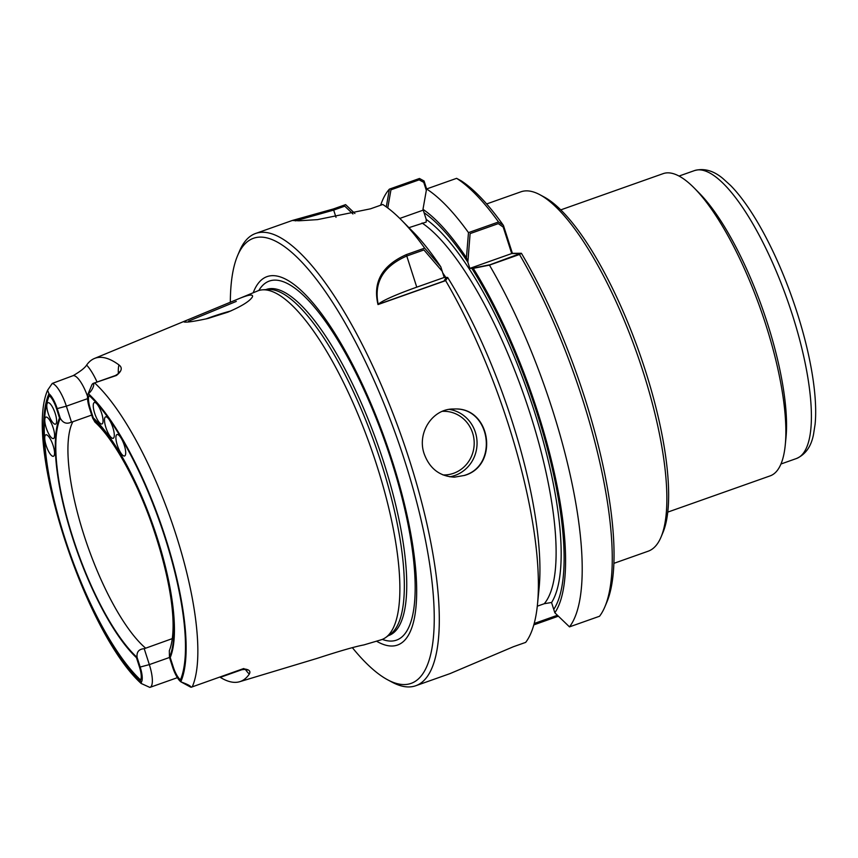<?xml version="1.0" encoding="UTF-8"?>
<svg xmlns="http://www.w3.org/2000/svg" width="858" height="858" viewBox="0 0 858 858"><rect width="100%" height="100%" fill="white"/><g stroke="black" fill="none" stroke-linecap="round" stroke-linejoin="round"><path stroke-width="1.29" d="M117.321 445.281A11.368 3.303 70.5 0 1 117.01 434.556A11.368 3.303 70.5 0 1 123.917 444.165A11.368 3.303 70.5 0 1 124.592 455.984A11.368 3.303 70.5 0 1 117.321 445.281A11.368 3.303 70.5 0 1 117.01 434.556A11.368 3.303 70.5 0 1 123.917 444.165A11.368 3.303 70.5 0 1 124.592 455.984A11.368 3.303 70.5 0 1 117.321 445.281M105.909 427.595A11.368 3.303 70.5 0 1 105.598 416.87A11.368 3.303 70.5 0 1 112.505 426.48A11.368 3.303 70.5 0 1 113.181 438.299A11.368 3.303 70.5 0 1 105.909 427.595A11.368 3.303 70.5 0 1 105.598 416.87A11.368 3.303 70.5 0 1 112.505 426.48A11.368 3.303 70.5 0 1 113.181 438.299A11.368 3.303 70.5 0 1 105.909 427.595M94.67 413.266A11.368 3.303 70.5 0 1 94.359 402.531A11.368 3.303 70.5 0 1 101.265 412.151A11.368 3.303 70.5 0 1 101.941 423.97A11.368 3.303 70.5 0 1 94.67 413.266A11.368 3.303 70.5 0 1 94.359 402.531A11.368 3.303 70.5 0 1 101.265 412.151A11.368 3.303 70.5 0 1 101.941 423.97A11.368 3.303 70.5 0 1 94.67 413.266M46.16 445.57A11.368 3.303 70.5 0 1 45.849 434.834A11.368 3.303 70.5 0 1 52.767 444.455A11.368 3.303 70.5 0 1 53.443 456.274A11.368 3.303 70.5 0 1 46.16 445.57A11.368 3.303 70.5 0 1 45.849 434.834A11.368 3.303 70.5 0 1 52.767 444.455A11.368 3.303 70.5 0 1 53.443 456.274A11.368 3.303 70.5 0 1 46.16 445.57M48.22 413.449A11.368 3.303 70.5 0 1 47.909 402.713A11.368 3.303 70.5 0 1 54.826 412.333A11.368 3.303 70.5 0 1 55.502 424.152A11.368 3.303 70.5 0 1 48.22 413.449A11.368 3.303 70.5 0 1 47.909 402.713A11.368 3.303 70.5 0 1 54.826 412.333A11.368 3.303 70.5 0 1 55.502 424.152A11.368 3.303 70.5 0 1 48.22 413.449M46.203 427.842A11.368 3.303 70.5 0 1 45.892 417.106A11.368 3.303 70.5 0 1 52.799 426.726A11.368 3.303 70.5 0 1 53.475 438.545A11.368 3.303 70.5 0 1 46.203 427.842A11.368 3.303 70.5 0 1 45.892 417.106A11.368 3.303 70.5 0 1 52.799 426.726A11.368 3.303 70.5 0 1 53.475 438.545A11.368 3.303 70.5 0 1 46.203 427.842M59.513 417.975L56.499 408.601A14.254 4.14 -109.5 0 0 49.281 395.71A163.513 47.533 -109.5 0 0 64.779 537.955A163.513 47.533 -109.5 0 0 140.54 679.965A14.254 4.14 -109.5 0 0 139.479 667.041L136.465 657.668A137.945 40.101 -109.5 0 1 72.608 537.923A137.945 40.101 -109.5 0 1 59.513 417.975M93.275 417.835L90.262 408.462A14.254 4.14 70.5 0 1 88.91 396.074A14.254 4.14 70.5 0 1 89.2 395.549A163.513 47.533 -109.5 0 1 164.972 537.548A163.513 47.533 -109.5 0 1 180.47 679.804A14.254 4.14 70.5 0 1 173.241 666.913L170.227 657.528A137.945 40.101 -109.5 0 0 157.132 537.58A137.945 40.101 -109.5 0 0 93.275 417.835M236.293 301.405L188.524 321.171M230.92 310.918A28.421 2.746 -17.8 0 0 205.909 318.951A28.421 2.746 -17.8 0 1 230.92 310.918M464.275 475.418C499.088 465.465 490.486 406.735 453.839 409.019M406.317 254.622L424.667 248.134L440.798 266.838L444.208 277.456L442.224 271.289L423.927 249.946L406.767 256.016C383.204 266.355 373.691 282.464 378.217 304.333A60.639 5.867 -17.8 0 1 416.763 287.162A60.639 5.867 -17.8 0 0 378.003 304.569C372.64 282.078 382.078 265.433 406.317 254.622L416.763 287.162L444.208 277.456L446.192 277.445L444.004 281.049L378.217 304.333M352.96 213.974L344.777 206.167L333.676 210.092L295.366 220.881M467.857 262.216L470.109 233.601L498.294 223.627L503.217 227.091L511.711 253.56L520.27 253.528L490.186 264.704L471.836 268.372L469.841 268.382L467.857 262.216A219.037 63.674 -109.5 0 0 424.056 212.698L426.222 219.412L426.201 222.083L408.934 227.67L426.201 222.083L426.222 219.412L422.983 209.331A222.447 64.661 -109.5 0 1 466.43 257.765L468.479 232.625A239.897 69.734 -109.5 0 0 426.565 188.974L422.983 209.331M569.487 626.876A239.897 69.734 -109.5 0 0 489.446 265.122L519.498 254.483A239.897 69.734 70.5 0 1 604.901 606.756A239.897 69.734 70.5 0 1 599.538 616.248L569.487 626.876L554.836 612.784L551.565 602.595L553.753 609.384A219.037 63.674 -109.5 0 0 471.836 268.372M551.533 602.488L544.283 603.71L537.29 606.188L544.283 603.71A208.44 60.596 -109.5 0 0 529.965 413.181A208.44 60.596 -109.5 0 0 422.05 223.016A208.44 60.596 -109.5 0 1 529.965 413.181A208.44 60.596 -109.5 0 1 544.283 603.71L551.533 602.488M426.319 190.358L423.745 182.346L419.144 179.848L390.958 189.822L387.762 207.968M556.692 615.529L534.191 623.498M511.711 253.56L469.841 268.382L466.43 257.765M423.241 210.124L399.785 218.425L423.241 210.124M88.267 393.586A165.036 47.973 -109.5 0 1 165.433 537.548A165.036 47.973 -109.5 0 1 180.791 681.767C182.733 682.668 190.422 685.177 191.184 687.247A24.099 7.003 70.5 0 1 190.101 686.829L180.791 681.767A16.527 4.805 70.5 0 1 172.544 666.913L169.455 657.282L169.326 650.729C178.582 627.144 170.013 576.501 151.93 524.431C136.24 479.44 112.602 437.816 94.916 422.082L92.653 418.093L89.564 408.472A16.527 4.805 70.5 0 1 87.999 394.09A16.527 4.805 70.5 0 1 88.267 393.586C89.758 393.211 94.67 386.947 93.576 383.258L116.409 375.472C121.815 371.203 122.673 367.696 118.983 364.94A175.847 51.115 70.5 0 0 94.444 358.472L237.398 299.303C248.498 294.637 253.507 293.833 252.424 296.889C249.775 301.212 241.602 306.295 227.896 312.162L207.84 318.5C194.219 321.428 186.304 322.587 184.095 321.964L186.518 320.356M169.509 657.464L149.335 664.607L144.23 648.702C138.867 649.066 136.486 651.973 137.087 657.41L140.176 667.041L149.335 664.607A24.099 7.003 70.5 0 1 149.989 687.365A24.099 7.003 70.5 0 1 149.839 687.408L141.13 683.451C84.91 632.131 23.627 445.045 47.598 390.218L48.949 393.747A165.036 47.973 -109.5 0 0 64.307 537.955A165.036 47.973 -109.5 0 0 141.473 681.928A16.527 4.805 -109.5 0 0 140.176 667.041M57.196 408.601L66.356 406.166L71.461 422.082C66.731 424.378 62.999 423.101 60.285 418.221L57.196 408.601A16.527 4.805 -109.5 0 0 48.949 393.747M141.473 681.928L141.13 683.451M87.999 394.09L91.795 385.092A24.099 7.003 70.5 0 1 93.425 383.311A24.099 7.003 70.5 0 1 93.576 383.258M87.537 398.67L66.356 406.166A24.099 7.003 -109.5 0 0 52.241 383.429L47.598 390.218M172.351 638.599L144.23 648.702M71.461 422.082L72.876 421.728A127.713 37.13 -109.5 0 0 83.945 535.006A127.713 37.13 -109.5 0 0 145.549 648.09M91.688 415.068L72.876 421.728M94.444 358.472A175.847 51.115 70.5 0 0 86.626 365.068C84.931 367.857 80.438 371.385 73.145 375.643L52.241 383.429M220.281 677.348A177.359 51.555 -109.5 0 0 239.618 681.724A177.359 51.555 -109.5 0 0 249.292 674.077C251.04 670.999 248.906 669.251 242.868 668.832L243.844 668.543M191.184 687.247L242.868 668.832A24.099 7.003 -109.5 0 1 241.709 669.766C245.173 669.229 247.104 669.315 247.49 670.001M239.618 681.724L316.977 658.418C339.736 651.008 355.362 646.503 363.856 644.926L380.941 639.864A185.06 53.797 -109.5 0 0 385.639 637.569L390.208 634.352A183.537 53.357 -109.5 0 0 375.375 445.549A183.537 53.357 -109.5 0 0 268.136 289.457L262.559 289.832A185.06 53.797 -109.5 0 0 257.464 291.001L237.398 299.303M385.639 637.569A185.06 53.797 -109.5 0 0 395.27 623.133A185.06 53.797 -109.5 0 0 362.076 424.313A185.06 53.797 -109.5 0 0 262.559 289.832M376.512 641.173A195.42 56.81 -109.5 0 0 385.832 441.849A195.42 56.81 -109.5 0 0 253.196 292.771M352.381 647.693A236.1 68.64 -109.5 0 0 387.677 679.815A236.1 68.64 -109.5 0 0 396.975 437.902A236.1 68.64 -109.5 0 0 237.559 255.705A236.1 68.64 -109.5 0 0 230.33 302.327M464.628 475.407L454.461 477.155C439.768 476.383 429.686 468.661 424.238 453.989C416.666 433.043 432.496 408.194 454.193 409.019C490.787 406.703 499.463 465.444 464.628 475.407M387.677 679.815L391.977 682.121A239.897 69.734 -109.5 0 0 415.744 685.746A239.897 69.734 -109.5 0 0 401.437 436.325A239.897 69.734 -109.5 0 0 255.652 233.451A239.897 69.734 -109.5 0 0 239.457 251.212L237.559 255.705M406.767 256.016L416.763 287.162L444.208 277.456L447.629 277.445L445.634 280.63L378.003 304.569M424.667 248.134A239.897 69.734 -109.5 0 0 401.329 219.97A239.897 69.734 -109.5 0 0 382.754 204.483L370.474 208.826L317.481 219.627L298.884 220.796L292.342 220.463L333.322 208.977L336.004 217.321L333.676 210.092M440.798 266.838A222.447 64.661 -109.5 0 0 412.848 231.639L401.329 219.97M333.322 208.977L345.602 204.633L354.901 213.503M415.744 685.746L449.978 673.627L513.395 646.728L525.675 642.385A239.897 69.734 -109.5 0 0 537.462 604.568L539.081 588.256A222.447 64.661 -109.5 0 0 447.629 277.445M537.462 604.568A239.897 69.734 -109.5 0 0 445.634 280.63M426.565 188.974L456.617 178.335A239.897 69.734 70.5 0 1 498.53 221.986L468.479 232.625M386.282 206.885L389.414 189.125A239.897 69.734 -109.5 0 0 380.652 205.234M426.63 188.953L424.077 180.995L419.465 178.485L389.414 189.125M557.743 616.409L533.815 624.881M489.446 265.122L473.273 268.361L469.841 268.382L512.398 253.314L521.407 253.282A236.1 68.64 70.5 0 1 606.799 602.262L604.901 606.756M554.836 612.784A222.447 64.661 -109.5 0 0 473.273 268.361M456.617 178.335L461.229 180.845A236.1 68.64 70.5 0 1 503.442 225.439L512.398 253.314M503.442 225.439L498.53 221.986M519.498 254.483L521.407 253.282M667.76 512.119L770.141 475.879A160.307 46.6 -109.5 0 0 785.252 445.077A160.307 46.6 -109.5 0 0 694.283 188.074A160.307 46.6 -109.5 0 0 663.159 173.638L560.778 209.878M613.867 563.352L648.155 551.211A190.626 55.416 -109.5 0 0 661.025 537.097L662.912 532.604A186.84 54.311 -109.5 0 0 639.167 352.177A186.84 54.311 -109.5 0 0 544.133 196.997L539.821 194.691A190.626 55.416 -109.5 0 0 520.945 191.806L486.647 203.947M661.025 537.097A190.626 55.416 -109.5 0 0 636.786 353.024A190.626 55.416 -109.5 0 0 539.821 194.691M694.487 170.592A152.724 44.401 -109.5 0 1 787.301 299.753A152.724 44.401 -109.5 0 1 796.406 458.537C805.544 454.515 811.26 446.439 813.534 434.298L815.1 424.26A148.938 43.297 -109.5 0 0 730.587 185.478L723.047 178.646C713.641 170.656 704.118 167.964 694.487 170.592L679.043 176.051M785.252 445.077L785.96 437.988A152.724 44.401 -109.5 0 0 699.291 193.136L694.283 188.074M453.582 473.294A31.832 30.309 89.8 0 0 473.67 437.205A31.832 30.309 89.8 0 0 442.396 411.336A31.832 30.309 89.8 0 1 473.67 437.205A31.832 30.309 89.8 0 1 453.582 473.294A31.832 30.309 89.8 0 1 442.996 474.946A31.832 30.309 89.8 0 0 453.582 473.294M454.965 475.45A34.105 32.465 89.8 0 0 476.93 440.1A34.105 32.465 89.8 0 0 449.345 409.384A34.105 32.465 89.8 0 1 476.93 440.1A34.105 32.465 89.8 0 1 454.965 475.45A34.105 32.465 89.8 0 1 449.753 476.801A34.105 32.465 89.8 0 0 454.965 475.45M551.565 602.595A212.226 61.69 -109.5 0 0 533.322 408.194A212.226 61.69 -109.5 0 0 426.222 219.412A212.226 61.69 -109.5 0 1 533.322 408.194A212.226 61.69 -109.5 0 1 551.565 602.595M445.795 277.445A208.44 60.596 -109.5 0 0 442.728 272.876A208.44 60.596 -109.5 0 1 445.795 277.445M60.285 418.221A136.808 39.768 -109.5 0 0 72.962 537.923A136.808 39.768 -109.5 0 0 137.087 657.41M169.455 657.282A136.808 39.768 -109.5 0 0 156.789 537.591A136.808 39.768 -109.5 0 0 92.653 418.093M245.313 669.347A35.468 10.307 -109.5 0 0 249.292 674.077M192.224 686.926A174.12 50.611 -109.5 0 0 193.522 683.633A174.12 50.611 -109.5 0 0 174.71 530.791A174.12 50.611 -109.5 0 0 94.605 382.904M93.425 383.311L115.304 375.568A24.099 7.003 70.5 0 1 116.409 375.472M118.372 373.627A35.468 10.307 70.5 0 1 118.983 364.94M86.626 365.068A35.468 10.307 70.5 0 1 97.061 382.024M73.145 375.643A24.099 7.003 70.5 0 1 87.537 396.342M388.363 635.649L388.728 635.521A183.537 53.357 -109.5 0 0 377.788 444.691A183.537 53.357 -109.5 0 0 266.248 289.478L265.883 289.607M382.303 639.392A190.444 55.362 -109.5 0 0 385.103 442.106A190.444 55.362 -109.5 0 0 258.816 290.508M177.381 677.67L149.989 687.365M241.709 669.766L221.482 676.93M115.304 375.568C118.329 373.798 119.777 372.522 119.648 371.739M292.342 220.463L255.652 233.451M796.406 458.537L780.962 464.006"/></g></svg>
